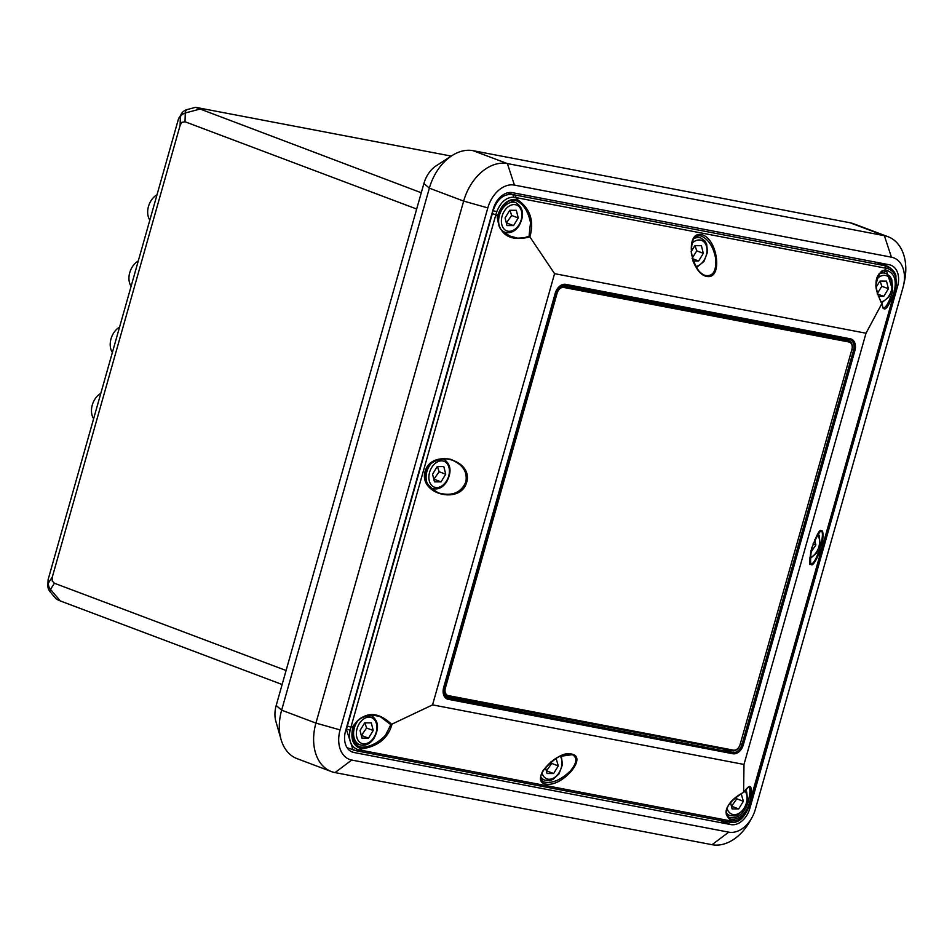 <?xml version="1.0" encoding="UTF-8"?>
<svg xmlns="http://www.w3.org/2000/svg" width="952" height="952" viewBox="0 0 952 952"><rect width="100%" height="100%" fill="white"/><g stroke="black" fill="none" stroke-linecap="round" stroke-linejoin="round"><path stroke-width="1.43" d="M50.17 591.894A9.865 9.865 0 0 1 47.85 586.337A9.865 8.056 -4.9 0 1 48.397 583.064A9.865 7.842 32.7 0 0 50.468 589.395L60.321 600.95L56.406 599.189L50.17 591.894A9.865 2.927 -40.4 0 1 50.468 589.395L54.419 583.255L286.088 670.505M416.678 209.023L185.009 121.761L181.701 122.391L180.095 125.462L52.336 576.924L52.193 580.97L54.419 583.255M282.125 684.5L60.321 600.95M897.593 286.278L749.878 808.284A19.73 13.804 -69.4 0 1 730.874 824.587L353.87 752.485A19.73 13.804 -69.4 0 1 352.276 752.032A19.73 13.804 -69.4 0 1 345.564 730.957L493.279 208.952A19.73 13.804 -69.4 0 1 512.295 192.649L889.287 264.751A19.73 13.804 -69.4 0 1 890.893 265.203A19.73 13.804 -69.4 0 1 897.593 286.278L896.225 285.767M755.352 809.331L903.055 287.325A27.62 19.326 110.6 0 0 903.615 285.1A27.62 19.326 110.6 0 0 891.429 257.183L514.437 185.093A27.62 19.326 110.6 0 0 487.817 207.905L340.102 729.91A27.62 19.326 110.6 0 0 351.728 760.053L728.732 832.155A27.62 19.326 110.6 0 0 751.961 817.578A27.62 19.326 110.6 0 0 755.352 809.331M903.615 285.1L904.4 281.554A45.375 31.749 110.6 0 0 888.061 236.727A45.375 31.749 110.6 0 0 884.372 235.691L507.38 163.589A45.375 31.749 110.6 0 0 463.648 201.086L315.933 723.092A45.375 31.749 110.6 0 0 331.355 771.56A45.375 31.749 110.6 0 0 335.044 772.596L712.048 844.698A45.375 31.749 110.6 0 0 750.212 820.755L751.961 817.578M331.355 771.56L297.06 758.637A45.375 31.749 -69.4 0 1 281.03 739.418A45.375 31.749 -69.4 0 1 281.637 710.168L429.352 188.163A45.375 31.749 -69.4 0 1 452.033 155.593A45.375 31.749 -69.4 0 1 473.073 150.678L850.077 222.768A45.375 31.749 -69.4 0 1 853.754 223.815L888.061 236.727M452.033 155.593L436.242 165.755A24.669 17.255 110.6 0 0 423.914 183.462L276.199 705.468A24.669 17.255 110.6 0 0 275.866 721.354L281.03 739.418M451.26 156.092L195.588 107.314L421.284 192.756M47.85 586.337L48.1 579.649L178.56 118.595L182.475 112.348A9.865 8.842 -136.7 0 0 180.368 116.679L178.56 118.595M199.468 109.206L185.283 112.99A9.865 6.747 -178.2 0 0 180.368 116.679L180.095 125.462M851.885 349.539L740.132 744.44A6.902 4.831 -69.4 0 1 739.288 746.511A6.902 4.831 -69.4 0 1 733.48 750.152L448.273 695.603A6.902 4.831 -69.4 0 1 445.369 688.07L557.11 293.168A6.902 4.831 -69.4 0 1 563.762 287.456L848.97 342.006A6.902 4.831 -69.4 0 1 852.016 348.979A6.902 4.831 -69.4 0 1 851.885 349.539M852.04 348.884A7.89 5.522 110.6 0 0 852.064 348.789A7.89 5.522 110.6 0 0 849.22 340.995A7.89 5.522 110.6 0 0 848.577 340.804L563.37 286.266A7.89 5.522 110.6 0 0 555.766 292.788L444.025 687.689A7.89 5.522 110.6 0 0 446.702 696.126A7.89 5.522 110.6 0 0 447.345 696.305L732.552 750.842A7.89 5.522 110.6 0 0 739.192 746.689A7.89 5.522 110.6 0 0 739.24 746.594M820.327 546.888C816.78 558.205 813.52 564.06 810.545 564.453L810.545 564.453C811.532 561.275 807.808 572.449 811.044 550.613C821.076 521.398 821.516 533.179 821.195 530.514C823.075 532.085 822.778 537.535 820.327 546.888M866.011 333.224L743.988 764.444L432.553 704.885L554.576 273.664L866.011 333.224L881.826 303.664M743.988 764.444L743.595 792.147M884.253 271.106A0.988 0.726 -87.5 0 0 885.158 269.856C874.103 274.271 873.067 285.743 882.076 304.271C883.67 313.232 887.633 309.364 893.964 292.669C897.189 279.852 894.249 272.248 885.158 269.856L886.062 268.238L888.252 268.797C894.999 271.57 897.462 277.948 895.642 287.932L748.891 806.534C745.166 816.185 739.525 821.005 731.993 821.017A3.951 2.951 100.2 0 1 729.387 822.147A3.951 2.951 100.2 0 1 729.018 822.052M884.563 271.118L886.764 271.629L892.833 290.598L892.393 292.181L893.964 292.669L895.642 287.932M892.393 292.181C888.906 302.629 885.8 307.972 883.075 308.174L882.135 304.045M554.576 273.664L529.895 236.917C534.37 220.971 530.204 208.5 517.376 199.527C508.035 198.385 501.323 204.144 497.23 216.794C499.205 235.073 510.093 241.784 529.895 236.917L529.038 236.203L524.171 237.798L517.555 238.155L508.749 235.691M700.291 235.834L701.791 236.263C708.776 239.749 713.381 247.056 715.595 258.159C716.618 271.189 713.024 276.925 704.837 275.366L704.813 275.354C699.744 273.141 695.722 268.131 692.747 260.336M497.741 216.699L495.849 214.747L496.813 211.665C500.657 202.062 506.285 197.231 513.711 197.171L886.062 268.238A3.951 2.796 100.8 0 0 884.325 265.62L514.258 194.851A3.951 2.796 100.8 0 1 515.996 197.469L517.376 199.527A0.988 0.666 -71.6 0 1 516.365 200.753A0.988 0.666 -71.6 0 0 516.365 200.753C509.082 198.337 502.965 203.692 498.003 216.83C498.693 228.528 498.61 229.146 510.926 236.643M516.377 200.753L516.686 200.86C523.695 204.359 528.3 211.653 530.514 222.768L529.038 236.203M432.553 704.885L390.82 724.674L385.477 735.313C377.754 743.131 369.828 747.094 361.712 747.189A0.988 0.643 94.4 0 1 361.927 748.855C378.003 746.332 388 738.24 391.903 724.567C377.397 710.751 364.473 711.251 353.132 726.043C350.003 738.907 352.942 746.511 361.927 748.855L359.654 749.962L357.452 749.391C350.812 746.666 348.349 740.287 350.074 730.255L495.849 214.747L492.327 213.653L347.325 726.055L350.848 727.149L353.585 726.114C358.963 716.368 367.9 713.226 380.383 716.701L390.82 724.674M438.146 492.815L438.503 492.946C427.829 486.543 423.473 480.07 425.413 473.501C427.853 457.46 450.213 457.341 452.902 460.435L452.902 460.435C463.267 465.183 467.575 472.37 465.825 481.986C461.03 492.838 451.926 496.504 438.503 492.946L436.409 492.053M361.712 747.189L359.059 746.606C352.775 743.107 351.026 736.324 353.846 726.269L356.036 722.473L360.023 718.748L365.604 716.094L375.743 715.487L380.372 716.701M559.098 756.483L572.295 754.674C577.555 757.506 576.971 762.849 570.557 770.715C561.204 779.843 552.422 783.627 544.235 782.044L544.211 782.044M572.295 754.674L570.998 754.305C564.691 751.901 555.504 757.126 543.461 769.978C539.641 776.178 539.891 780.188 544.223 782.044M744.048 792.076L748.665 786.78C750.45 788.125 750.295 793.064 748.236 801.596L749.867 801.917C752.889 785.531 750.973 782.199 744.083 791.921C726.697 803.012 721.902 812.104 729.708 819.196C739.145 820.374 745.868 814.614 749.867 801.917L894.975 291.003M748.236 801.596L747.796 803.155C743.809 814.067 737.752 818.875 729.625 817.554A0.988 0.738 108.2 0 1 729.708 819.196L729.72 820.731L359.654 749.962A3.951 2.796 -79.2 0 1 357.25 750.985A3.951 2.796 -79.2 0 0 357.25 750.985L727.304 821.766A3.951 2.796 -79.2 0 0 727.304 821.766A3.951 2.796 -79.2 0 0 729.72 820.731L731.993 821.017M726.983 821.671A3.951 2.796 -79.2 0 0 727.304 821.754L729.387 822.147C737.538 823.992 744.095 818.756 749.046 806.451L748.891 806.534M749.914 803.309L749.046 806.451M895.784 287.92L895.939 275.878C895.285 272.486 892.607 269.333 887.907 266.429L886.371 266.001A3.951 2.951 100.2 0 1 888.252 268.797M514.258 194.851L512.105 194.422A3.951 2.642 101.4 0 1 513.711 197.171M507.749 192.78L512.105 194.422C503.382 193.922 497.051 199.349 493.088 210.725L496.813 211.665M347.325 726.055L346.445 728.946L350.074 730.255M346.171 728.839L353.097 749.997L354.751 750.473A3.951 2.642 -78.6 0 0 355.048 750.557A3.951 2.642 -78.6 0 0 357.452 749.391M356.917 750.89A3.951 2.796 -79.2 0 0 357.238 750.985L347.123 747.748M373.208 730.493L368.531 738.133L361.95 738.121L360.034 730.481L364.699 722.854L371.292 722.854L373.208 730.493L366.603 728.006L364.925 722.854M361.308 735.598L366.603 728.006M361.938 735.646L368.531 738.133M556.063 758.256L558.288 765.896L553.624 773.524L547.031 773.524L545.448 767.217M546.4 770.989L551.696 763.409L551.006 761.743M551.696 763.409L558.288 765.896M547.019 771.037L553.624 773.524M741.156 793.647L743.369 801.287L738.704 808.926L732.112 808.914L730.541 802.619M731.481 806.392L736.777 798.799L736.086 797.145M736.777 798.799L743.369 801.287M732.112 806.439L738.704 808.926M445.726 474.215L441.05 481.855L434.469 481.855L432.553 474.215L437.218 466.575L443.81 466.575L445.726 474.215L439.122 471.74L437.444 466.575M433.826 479.32L439.122 471.74M434.457 479.368L441.05 481.855M814.603 539.879L815.888 545.008L810.58 552.648M813.032 543.937L815.888 545.008M810.628 552.422L811.223 552.648M518.245 217.948L513.568 225.576L506.988 225.576L505.072 217.937L509.736 210.297L516.329 210.309L518.245 217.948L511.64 215.461L509.963 210.297M506.345 223.054L511.64 215.461M506.976 223.101L513.568 225.576M691.14 251.709L694.817 245.699L701.41 245.699L703.326 253.339L698.661 260.979L693.211 260.979M692.056 258.492L696.733 250.852L695.055 245.699M696.733 250.852L703.326 253.339M692.449 258.635L698.661 260.979M876.221 287.111L879.91 281.09L886.49 281.102L888.406 288.742L883.742 296.37L878.303 296.37M877.149 293.894L881.814 286.255L880.136 281.09M881.814 286.255L888.406 288.742M877.542 294.037L883.742 296.37M149.845 220.09A15.779 11.043 -69.4 0 1 157.009 194.755M131.114 286.29A15.779 11.043 -69.4 0 1 138.278 260.955M112.384 352.49A15.779 11.043 -69.4 0 1 119.547 327.155M93.641 418.69A15.779 11.043 -69.4 0 1 100.817 393.354M48.1 579.649L48.397 583.064L52.336 576.924M749.878 808.284L748.581 807.796M719.319 820.231L730.874 824.587M353.87 752.485L350.776 751.318M487.817 207.905L463.648 201.086L429.352 188.163L423.914 183.462M514.437 185.093L507.38 163.589L473.073 150.678M891.429 257.183L884.372 235.691L850.077 222.768M728.732 832.155L712.048 844.698M351.728 760.053L335.044 772.596M340.102 729.91L315.933 723.092L281.637 710.168L276.199 705.468M195.588 107.314L187.116 109.575A9.865 3.784 75.1 0 0 185.283 112.99L185.009 121.761M840.676 337.829L848.577 340.804L848.97 342.006M561.513 285.564L563.37 286.266L563.762 287.456M555.682 292.752L557.11 293.168M443.918 687.653L445.369 688.07M447.345 696.305L448.273 695.603M732.552 750.842L733.48 750.152M492.815 210.618L492.327 213.653M821.933 547.293C824.956 524.802 821.528 525.111 811.639 548.233C808.617 570.724 812.056 570.415 821.933 547.293M701.255 234.608C684.762 231.241 690.307 273.498 706.753 276.437C723.246 279.805 717.701 237.536 701.255 234.608M466.706 482.259C473.37 459.518 431.327 448.535 425.092 471.395C418.428 494.147 460.47 505.119 466.706 482.259M571.593 754.055C555.266 750.747 529.169 781.092 545.77 784.091C562.108 787.399 588.205 757.042 571.593 754.055M564.738 285.053A0.988 0.702 -79.2 0 0 565.667 284.35A10.853 7.592 110.6 0 0 555.206 293.323L555.23 293.204M555.206 293.323L443.703 687.356M443.668 687.475A10.853 7.592 110.6 0 0 448.237 699.315A0.988 0.702 -79.2 0 0 447.845 698.113A9.865 6.902 -69.4 0 1 447.047 697.887C443.882 696.376 442.847 692.913 443.965 687.487L555.492 293.335C557.682 287.54 560.788 284.779 564.822 285.076L849.481 339.519A0.988 0.702 100.8 0 1 849.398 339.495L564.905 285.088M448.237 699.315L732.897 753.746A0.988 0.702 -79.2 0 0 732.516 752.556L446.333 697.542M732.897 753.746A10.853 7.592 110.6 0 0 743.357 744.785L742.013 744.404A9.865 6.902 -69.4 0 1 732.516 752.556L723.246 749.069M743.357 744.785L854.896 350.633L853.551 350.253L742.013 744.404L740.323 743.774M854.896 350.633A10.853 7.592 110.6 0 0 850.326 338.793A0.988 0.702 100.8 0 1 849.481 339.519L850.196 339.721A9.865 6.902 -69.4 0 1 853.551 350.253L851.861 349.622M849.553 339.519A9.865 6.902 -69.4 0 1 850.196 339.721M850.326 338.793L565.667 284.35M876.637 262.335L884.325 265.62M358.642 719.783A15.779 11.043 110.6 0 0 356.798 722.354A15.779 11.043 110.6 0 0 357.214 743.214A15.779 11.043 110.6 0 0 359.737 744.761C365.104 746.261 369.828 744.178 373.898 738.526C379.55 728.054 378.539 720.295 370.863 715.226A15.779 11.043 110.6 0 0 370.84 715.214L370.863 715.226M359.547 742.06A13.816 9.663 -69.4 0 1 363.712 718.915A13.816 9.663 -69.4 0 1 376.599 730.493A13.816 9.663 -69.4 0 1 359.547 742.06M540.938 777.094A15.779 11.043 110.6 0 0 542.295 778.617A15.779 11.043 110.6 0 0 544.818 780.164L549.625 780.592L552.922 779.474L558.991 773.917L562.477 764.646L561.263 755.745M560.288 756.138A13.816 9.663 -69.4 0 1 558.288 773.857A13.816 9.663 -69.4 0 1 544.627 777.463A13.816 9.663 -69.4 0 1 541.938 772.881M726.031 812.496A15.779 11.043 110.6 0 0 727.376 814.008A15.779 11.043 110.6 0 0 729.898 815.555L734.718 815.983L738.002 814.864L744.071 809.319L747.558 800.049L746.689 791.921L745.511 789.66M744.821 790.743A13.816 9.663 -69.4 0 1 743.726 808.748A13.816 9.663 -69.4 0 1 729.708 812.853A13.816 9.663 -69.4 0 1 727.019 808.272M429.614 486.829A15.779 11.043 110.6 0 0 429.733 486.948A15.779 11.043 110.6 0 0 432.256 488.495C437.623 489.982 442.347 487.9 446.417 482.248C452.069 471.787 451.058 464.017 443.382 458.947A15.779 11.043 110.6 0 0 443.346 458.935L443.382 458.947M431.22 463.445A15.779 11.043 110.6 0 0 429.316 466.075A15.779 11.043 110.6 0 0 427.281 483.485M432.053 485.782A13.816 9.663 -69.4 0 1 436.23 462.636A13.816 9.663 -69.4 0 1 449.118 474.227A13.816 9.663 -69.4 0 1 432.053 485.782M817.34 534.465A13.816 9.663 -69.4 0 1 818.649 547.543A13.816 9.663 -69.4 0 1 809.759 557.848M502.144 230.574A15.779 11.043 110.6 0 0 502.251 230.67A15.779 11.043 110.6 0 0 504.774 232.217C510.141 233.704 514.865 231.622 518.935 225.969C524.588 215.509 523.576 207.75 515.901 202.669A15.779 11.043 110.6 0 0 501.835 209.797A15.779 11.043 110.6 0 0 499.788 227.171M504.572 229.515A13.816 9.663 -69.4 0 1 508.749 206.37A13.816 9.663 -69.4 0 1 521.636 217.948A13.816 9.663 -69.4 0 1 504.572 229.515M696.424 267.583L704.028 261.372L707.514 252.101L706.634 243.974L704.885 240.927L700.981 238.071A15.779 11.043 110.6 0 0 693.734 238.655M691.592 243.652A13.816 9.663 -69.4 0 1 706.765 247.496A13.816 9.663 -69.4 0 1 695.805 266.56M881.504 302.974L889.108 296.762L892.595 287.492L891.726 279.376L889.965 276.318L886.062 273.474A15.779 11.043 110.6 0 0 878.815 274.057M876.697 279.043A13.816 9.663 -69.4 0 1 891.857 282.899A13.816 9.663 -69.4 0 1 880.897 301.962M187.116 109.575A9.865 9.865 0 0 0 182.475 112.348M849.22 340.995L841.009 337.9M446.702 696.126L444.298 695.222M882.076 303.855C877.185 294.097 875.197 287.361 876.126 283.636C879.231 272.998 882.004 268.833 884.42 271.13L886.764 271.629M701.767 236.263L700.374 235.858C694.377 233.859 691.378 239.785 691.366 253.648C694.972 266.679 699.458 273.914 704.837 275.354M743.952 792.159C730.791 799.144 725.091 806.963 726.852 815.59L729.28 817.435M887.918 266.429L877.458 262.49M359.737 744.761L354.68 742.857M544.818 780.164L541.141 778.772M729.898 815.555L726.221 814.174M432.256 488.495L430.554 487.852M809.664 558.991L816.59 553.041L820.077 543.77L819.208 535.655L818.03 533.394M515.901 202.669L510.784 200.741M504.774 232.217L503.072 231.574M700.981 238.071L696.388 236.346M886.062 273.474L881.481 271.736"/></g></svg>
